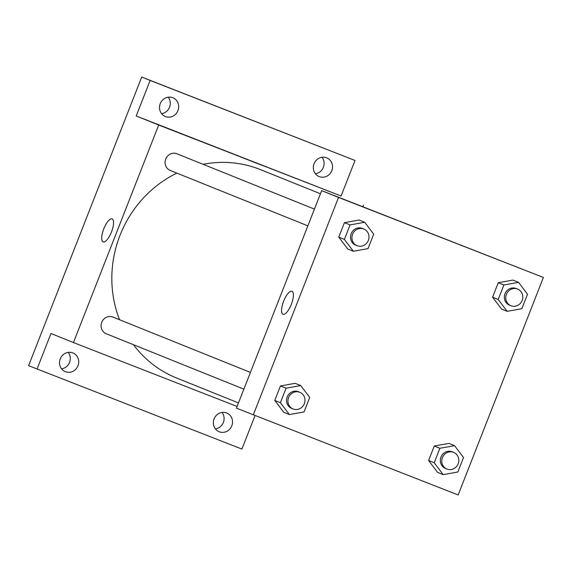 <?xml version="1.0" encoding="UTF-8"?>
<svg xmlns="http://www.w3.org/2000/svg" width="572" height="572" viewBox="0 0 572 572"><rect width="100%" height="100%" fill="white"/><g stroke="black" fill="none" stroke-linecap="round" stroke-linejoin="round"><path stroke-width="0.86" d="M215.401 428.914A10.11 9.517 111.9 0 0 223.366 422.436A10.11 9.517 111.9 0 0 222.036 412.433M315.394 173.752A10.11 9.517 111.9 0 0 323.366 167.281A10.11 9.517 111.9 0 0 322.029 157.279M161.583 113.685A10.11 9.517 111.9 0 0 169.548 107.207A10.11 9.517 111.9 0 0 168.218 97.204M61.583 368.84A10.11 9.517 111.9 0 0 69.555 362.369A10.11 9.517 111.9 0 0 68.218 352.366M255.019 415.622L241.906 449.07L28.6 365.665L141.713 77.048L355.019 160.453L341.084 196.003L136.207 115.994L150.143 80.438L141.713 77.048M37.03 369.062L50.965 333.505L73.445 342.557L158.687 125.039L136.207 115.994M112.141 218.904A12.355 4.161 111.3 0 1 111.504 231.939A12.355 4.161 111.3 0 1 103.139 241.913A12.355 4.161 111.3 0 1 103.754 228.893A12.355 4.161 111.3 0 1 112.126 218.897A12.355 4.161 111.3 0 1 112.141 218.904A12.355 4.161 111.3 0 0 103.761 228.893A12.355 4.161 111.3 0 0 103.139 241.913M160.246 103.682A10.11 9.517 -68.1 0 1 172.887 97.762A10.11 9.517 -68.1 0 1 177.978 110.603A10.11 9.517 -68.1 0 1 165.337 116.516A10.11 9.517 -68.1 0 1 160.246 103.682M314.064 163.749A10.11 9.517 -68.1 0 1 326.705 157.836A10.11 9.517 -68.1 0 1 331.796 170.67A10.11 9.517 -68.1 0 1 319.155 176.591A10.11 9.517 -68.1 0 1 314.064 163.749M150.143 80.438L355.019 160.453M158.687 125.039L341.084 196.003M363.563 205.055L362.898 206.749M214.071 418.904A10.11 9.517 -68.1 0 1 226.705 412.991A10.11 9.517 -68.1 0 1 231.796 425.833A10.11 9.517 -68.1 0 1 219.155 431.746A10.11 9.517 -68.1 0 1 214.071 418.904M60.253 358.837A10.11 9.517 -68.1 0 1 72.894 352.924A10.11 9.517 -68.1 0 1 77.985 365.758A10.11 9.517 -68.1 0 1 65.344 371.678A10.11 9.517 -68.1 0 1 60.253 358.837M320.442 193.765L260.446 169.612A112.319 105.741 111.9 0 0 259.488 169.233A112.319 105.741 111.9 0 0 203.11 164.314M176.87 173.123A112.319 105.741 111.9 0 0 119.555 319.741M133.44 344.702A112.319 105.741 111.9 0 0 176.562 377.999L238.474 402.917M237.087 406.463L73.445 342.557M314.421 209.116L176.948 153.782A8.988 8.458 111.9 0 0 176.87 153.754A8.988 8.458 111.9 0 0 165.73 159.002A8.988 8.458 111.9 0 0 170.242 170.456L307.865 225.854M250.429 372.422L112.949 317.081A8.988 8.458 111.9 0 0 112.877 317.052A8.988 8.458 111.9 0 0 101.73 322.301A8.988 8.458 111.9 0 0 106.242 333.755L243.872 389.153M256.556 163.213L241.191 157.15L256.556 163.213M241.198 157.15L264.185 166.159M236.422 408.158L321.664 190.648L543.4 277.441L458.158 494.952L236.422 408.158M253.282 414.943L338.524 197.433L321.664 190.648M291.977 291.291A12.355 4.161 111.3 0 1 291.341 304.325A12.355 4.161 111.3 0 1 282.976 314.3A12.355 4.161 111.3 0 1 283.59 301.28A12.355 4.161 111.3 0 1 291.97 291.284A12.355 4.161 111.3 0 1 291.977 291.291A12.355 4.161 111.3 0 0 283.598 301.28A12.355 4.161 111.3 0 0 282.983 314.3M437.573 472.372L428.592 460.51L434.27 446.017L448.927 443.386L434.27 446.017L428.592 460.51L437.573 472.372L443.193 474.631L434.212 462.769L439.889 448.276L454.547 445.652L463.527 457.514L457.85 472L443.193 474.631M347.755 248.999L338.774 237.137L344.451 222.644L359.109 220.02L344.451 222.644L338.774 237.137L347.755 248.999L353.374 251.258L344.394 239.396L350.071 224.91L364.729 222.279L373.709 234.141L368.032 248.627L353.374 251.258M338.524 197.433L543.4 277.441M283.755 412.298L274.774 400.436L280.452 385.95L295.116 383.319L280.452 385.95L274.774 400.436L283.755 412.298L289.375 414.557L280.394 402.702L286.072 388.209L300.736 385.578L309.717 397.44L304.032 411.933L289.375 414.557M501.565 309.066L492.585 297.204L498.269 282.718L512.927 280.087L498.269 282.718L492.585 297.204L501.565 309.066L507.185 311.332L498.205 299.471L503.889 284.978L518.547 282.346L527.527 294.208L521.85 308.701L507.185 311.332M436.393 235.6L421.028 229.536L436.393 235.6M421.042 229.544L444.022 238.545M517.624 289.067L516.223 288.502A8.988 8.458 111.9 0 0 516.144 288.474A8.988 8.458 111.9 0 0 505.004 293.722A8.988 8.458 111.9 0 0 509.509 305.176L510.918 305.741A8.988 8.458 111.9 0 0 522.122 300.565A8.988 8.458 111.9 0 0 517.624 289.067A8.988 8.458 111.9 0 0 517.553 289.039A8.988 8.458 111.9 0 0 506.406 294.287A8.988 8.458 111.9 0 0 510.918 305.741M498.205 299.471L492.585 297.204M503.889 284.978L498.269 282.718M518.547 282.346L512.927 280.087M453.632 452.373L452.223 451.808A8.988 8.458 111.9 0 0 452.152 451.773A8.988 8.458 111.9 0 0 441.005 457.021A8.988 8.458 111.9 0 0 445.517 468.475L446.918 469.04A8.988 8.458 111.9 0 0 458.122 463.863A8.988 8.458 111.9 0 0 453.632 452.373A8.988 8.458 111.9 0 0 453.553 452.338A8.988 8.458 111.9 0 0 442.413 457.586A8.988 8.458 111.9 0 0 446.918 469.04M434.212 462.769L428.592 460.51M439.889 448.276L434.27 446.017M454.547 445.652L448.927 443.386M363.813 229L362.405 228.435A8.988 8.458 111.9 0 0 362.333 228.4A8.988 8.458 111.9 0 0 351.187 233.648A8.988 8.458 111.9 0 0 355.698 245.102L357.1 245.667A8.988 8.458 111.9 0 0 368.304 240.49A8.988 8.458 111.9 0 0 363.813 229A8.988 8.458 111.9 0 0 363.735 228.972A8.988 8.458 111.9 0 0 352.595 234.22A8.988 8.458 111.9 0 0 357.1 245.667M344.394 239.396L338.774 237.137M350.071 224.91L344.451 222.644M364.729 222.279L359.109 220.02M299.814 392.299L298.412 391.734A8.988 8.458 111.9 0 0 298.334 391.706A8.988 8.458 111.9 0 0 287.194 396.954A8.988 8.458 111.9 0 0 291.699 408.408L293.107 408.973A8.988 8.458 111.9 0 0 304.304 403.796A8.988 8.458 111.9 0 0 299.814 392.299A8.988 8.458 111.9 0 0 299.735 392.27A8.988 8.458 111.9 0 0 288.595 397.519A8.988 8.458 111.9 0 0 293.107 408.973M280.394 402.702L274.774 400.436M286.072 388.209L280.452 385.95M300.736 385.578L295.116 383.319"/></g></svg>
